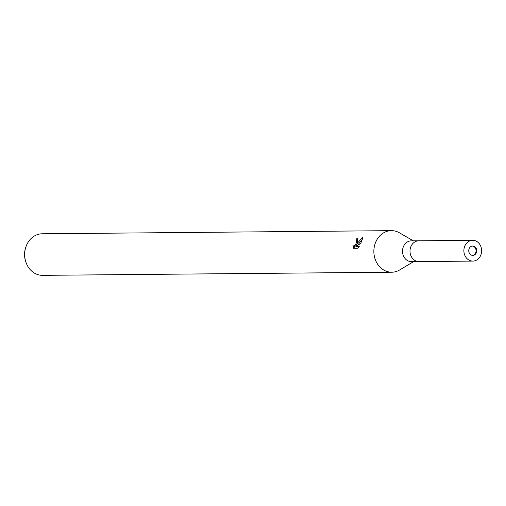 <?xml version="1.0" encoding="UTF-8"?>
<svg xmlns="http://www.w3.org/2000/svg" width="506" height="506" viewBox="0 0 506 506"><rect width="100%" height="100%" fill="white"/><g stroke="black" fill="none" stroke-linecap="round" stroke-linejoin="round"><path stroke-width="0.76" d="M472.446 255.366A4.674 3.991 89.5 0 0 475.646 252.798A4.674 3.991 89.5 0 0 472.364 246.049M418.879 240.799A10.392 8.868 89.5 0 0 418.778 240.799A10.392 8.868 89.5 0 0 410.923 246.555A10.392 8.868 89.5 0 0 418.968 261.583A10.392 8.868 89.5 0 0 419.063 261.577M418.968 261.583A10.392 8.868 89.5 0 1 410.923 246.561A10.392 8.868 89.5 0 1 418.778 240.799L411.277 240.862A10.392 8.868 89.5 0 0 403.421 246.624A10.392 8.868 89.5 0 0 411.467 261.646L472.838 261.096A10.392 8.874 89.5 0 0 480.7 255.334A10.392 8.874 89.5 0 0 472.655 240.312A10.392 8.874 89.5 0 0 464.793 246.074A10.392 8.874 89.5 0 0 472.838 261.096M399.506 232.861A20.778 17.735 89.5 0 0 391.41 230.654A20.778 17.735 89.5 0 0 375.692 242.172A20.778 17.735 89.5 0 0 379.158 266.207A20.778 17.735 89.5 0 0 399.708 269.938L413.566 261.627M357.647 242.336L356.61 244.784L358.159 242.33L362.802 237.206L360.784 243.525L355.996 246.125L359.456 246.093L357.932 248.263L353.662 248.301L352.897 245.821L354.314 245.903L355.731 244.177L356.502 242.349L356.534 240.401L355.914 240.11A20.778 17.735 -90.5 0 1 357.04 238.332L357.71 238.478L357.647 242.336L357.54 240.989L356.325 240.205M391.41 230.654L42.226 233.785A20.778 17.735 89.5 0 0 26.514 245.309A20.778 17.735 89.5 0 0 25.578 247.972A20.778 17.735 89.5 0 0 25.698 261.463A20.778 17.735 89.5 0 0 42.599 275.346L391.783 272.215A20.778 17.735 89.5 0 0 399.835 269.862M413.377 240.843L399.379 232.785A20.778 17.735 89.5 0 0 375.692 242.172A20.778 17.735 89.5 0 0 391.783 272.215M25.578 247.972L25.3 248.946A17.78 15.174 89.5 0 0 25.401 260.489L25.698 261.463M357.476 245.29L356.61 244.784M362.562 238.977L357.755 245.132M359.089 246.707L357.015 246.726L355.996 246.125M358.096 238.933L358.071 238.933A19.468 16.616 89.5 0 0 356.983 240.59M356.698 244.834L354.611 246.751L353.156 246.042M353.928 246.492L354.383 248.294M358.071 238.933L357.04 238.332M476.323 252.791A4.674 3.991 89.5 0 0 472.705 246.03A4.674 3.991 89.5 0 0 469.17 248.623A4.674 3.991 89.5 0 0 472.787 255.385A4.674 3.991 89.5 0 0 476.323 252.791M418.778 240.799L472.655 240.312"/></g></svg>
